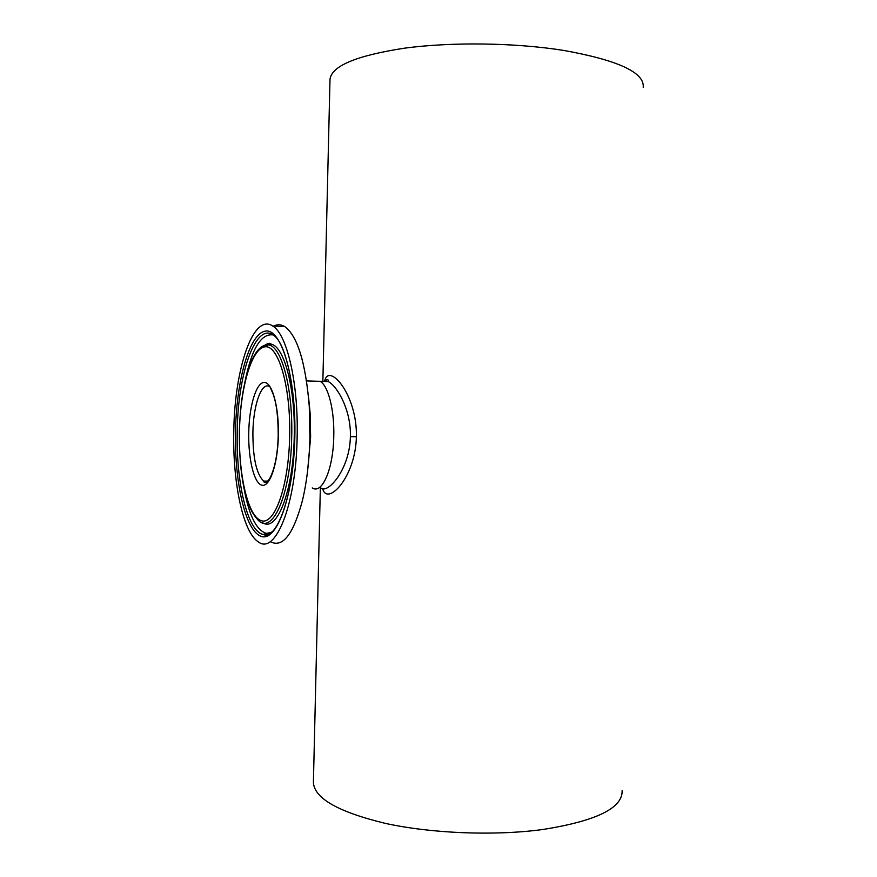 <?xml version="1.0" encoding="UTF-8"?>
<svg xmlns="http://www.w3.org/2000/svg" width="877" height="877" viewBox="0 0 877 877"><rect width="100%" height="100%" fill="white"/><g stroke="black" fill="none" stroke-linecap="round" stroke-linejoin="round"><path stroke-width="1.32" d="M320.818 487.897C327.702 494.431 349.77 469.425 350.383 436.724L350.383 436.603C351.228 410.184 337.185 385.957 328.261 381.594L322.747 381.418M324.775 380.684C329.171 362.53 357.432 394.957 356.38 436.79C355.602 477.526 327.143 506.435 322.692 488.73M306.555 380.892L320.061 381.331C328.195 385.474 334.543 410.085 333.775 436.505C333.249 469.283 322.034 494.65 312.256 487.93C322.034 494.65 333.249 469.283 333.775 436.505C334.543 410.085 328.195 385.474 320.061 381.331L328.261 381.594C328.327 378.908 327.187 378.864 324.841 381.484M622.122 790.692C622.714 808.21 595.954 821.19 541.822 829.642C493.696 836.022 431.013 833.446 385.014 823.306C337.985 811.861 314.109 798.202 313.407 782.317L313.407 781.922M643.214 87.426C644.803 72.616 618.373 60.294 563.911 50.46C515.424 42.688 451.622 41.822 404.461 48.18C356.215 55.613 331.396 66.049 329.993 79.467L329.982 79.796M264.591 345.395L271.223 344.233C284.247 346.327 295.593 389.037 294.223 437.086C293.324 491.515 276.759 532.679 262.694 522.725M244.902 382.076C251.589 348.893 261.006 333.183 273.142 334.948M263.878 481.078L264.065 482.054M307.597 471.07L310.622 437.097L310.14 413.308L308.627 397.95M270.215 541.613C282.591 548.289 293.356 534.532 302.488 500.318C306.818 481.977 309.296 461.181 309.921 437.941L309.263 406.172C305.602 362.409 297.435 335.88 284.773 326.595C281.133 324.358 277.505 324.172 273.876 326.036M233.808 430.53C232.482 481.396 242.71 532.021 258.255 541.811C275.203 555.525 295.988 505.733 297.128 437.776C298.64 383.457 286.976 333.929 272.648 325.981C253.157 312.793 234.619 368.943 233.808 430.53M270.708 532.931L266.06 533.304C255.81 529.851 248.268 513.779 243.444 485.08M356.38 436.79L350.383 436.603M266.06 533.304L263.407 534.51C276.518 540.966 294.047 494.968 294.716 437.491C296.185 392.227 286.702 349.09 276.628 338.062C257.948 316.115 237.941 369.645 237.25 430.804C235.847 481.758 247.38 531.747 263.407 534.51C266.323 535.102 269.25 534.159 272.177 531.714M294.825 437.513C293.543 497.533 276.31 543.148 260.732 536.187C245.089 530.168 234.323 481.243 235.507 430.728C236.516 380.212 249.419 333.589 265.325 331.133C281.221 327.724 296.327 377.527 294.825 437.513M239.465 431.188C238.434 474.512 247.807 516.093 261.072 520.609C274.315 525.893 288.599 487.064 289.662 436.921C290.912 386.801 278.426 344.584 264.964 346.832C251.502 348.322 240.331 387.842 239.465 431.188M291.701 437.02C290.758 496.492 271.344 537.546 257.005 518.811C251.173 512.311 246.788 501.787 243.872 487.239C240.66 471.979 239.158 453.277 239.388 431.166C240.451 384.751 252.148 343.071 268.537 344.946C281.561 346.108 293.093 388.752 291.701 437.02M267.847 481.078L263.659 481.078C263.495 480.432 264.251 486.132 269.645 478.689C274.819 468.855 277.669 454.483 278.206 435.595C278.228 417.101 276.496 403.168 273.01 393.817L269.963 386.768C261.73 380.925 253.289 404.681 252.894 432.394C252.839 457.947 256.424 474.183 263.659 481.078L267.057 481.802M278.36 435.628C277.768 464.372 269.732 487.513 261.872 485.211C253.99 483.337 248.114 458.605 248.75 432.24C249.276 405.876 256.227 382.504 264.174 382.438C272.122 381.933 279.083 406.906 278.36 435.628M261.16 347.171L270.686 344.113M313.407 782.317L320.346 487.897M322.868 381.331L329.993 79.467M271.223 344.233C270.445 342.754 268.362 343.05 264.975 345.11M284.773 326.595L272.648 325.981M310.14 413.308L309.263 406.172M271.607 532.175L266.696 533.402"/></g></svg>
